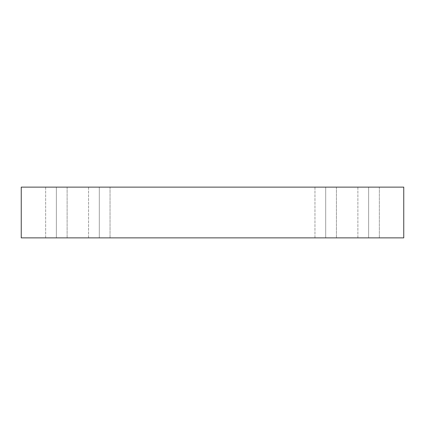 <?xml version="1.0" encoding="UTF-8"?>
<svg xmlns="http://www.w3.org/2000/svg" width="425" height="425" viewBox="0 0 425 425"><rect width="100%" height="100%" fill="white"/><g stroke="black" fill="none" stroke-linecap="round" stroke-linejoin="round"><path stroke-width="0.32" stroke-dasharray="2.12 1.59" d="M56.376 187.127L45.645 187.127L45.645 237.873L67.113 237.873L47.085 237.873L56.376 237.873L56.376 187.127L65.673 187.127L56.376 187.127L56.376 237.873L65.673 237.873L47.085 237.873L56.376 237.873L56.376 187.127L45.645 187.127L45.645 237.873L65.673 237.873L47.085 237.873L65.673 237.873L56.376 237.873L56.376 187.127L47.085 187.127L67.113 187.127L56.376 187.127M99.312 187.127L88.575 187.127L88.575 237.873L110.043 237.873L90.015 237.873L99.312 237.873L99.312 187.127L90.015 187.127L108.609 187.127L99.312 187.127L99.312 237.873L108.609 237.873L90.015 237.873L99.312 237.873L99.312 187.127L88.575 187.127L88.575 237.873L108.609 237.873L90.015 237.873L108.609 237.873L99.312 237.873L99.312 187.127L90.015 187.127L110.043 187.127L99.312 187.127M325.688 187.127L314.957 187.127L314.957 237.873L336.425 237.873L316.391 237.873L325.688 237.873L325.688 187.127L316.391 187.127L334.985 187.127L325.688 187.127L325.688 237.873L334.985 237.873L316.391 237.873L325.688 237.873L325.688 187.127L314.957 187.127L314.957 237.873L334.985 237.873L316.391 237.873L334.985 237.873L325.688 237.873L325.688 187.127L316.391 187.127L336.425 187.127L325.688 187.127M368.624 187.127L357.887 187.127L357.887 237.873L379.355 237.873L359.327 237.873L368.624 237.873L368.624 187.127L359.327 187.127L377.915 187.127L368.624 187.127L368.624 237.873L377.915 237.873L359.327 237.873L368.624 237.873L368.624 187.127L357.887 187.127L357.887 237.873L377.915 237.873L359.327 237.873L377.915 237.873L368.624 237.873L368.624 187.127L359.327 187.127L379.355 187.127L368.624 187.127M21.25 237.873L21.25 187.127L403.75 187.127L403.75 237.873L21.25 237.873L403.75 237.873L403.75 187.127L21.25 187.127L21.25 237.873M67.113 187.127L67.113 237.873L67.113 187.127M110.043 187.127L110.043 237.873L110.043 187.127M336.425 187.127L336.425 237.873L336.425 187.127M379.355 187.127L379.355 237.873L379.355 187.127"/><path stroke-width="0.64" d="M21.25 187.127L21.25 237.873L403.75 237.873L403.75 187.127L21.25 187.127L403.75 187.127L403.75 237.873L21.25 237.873L21.25 187.127"/></g></svg>
